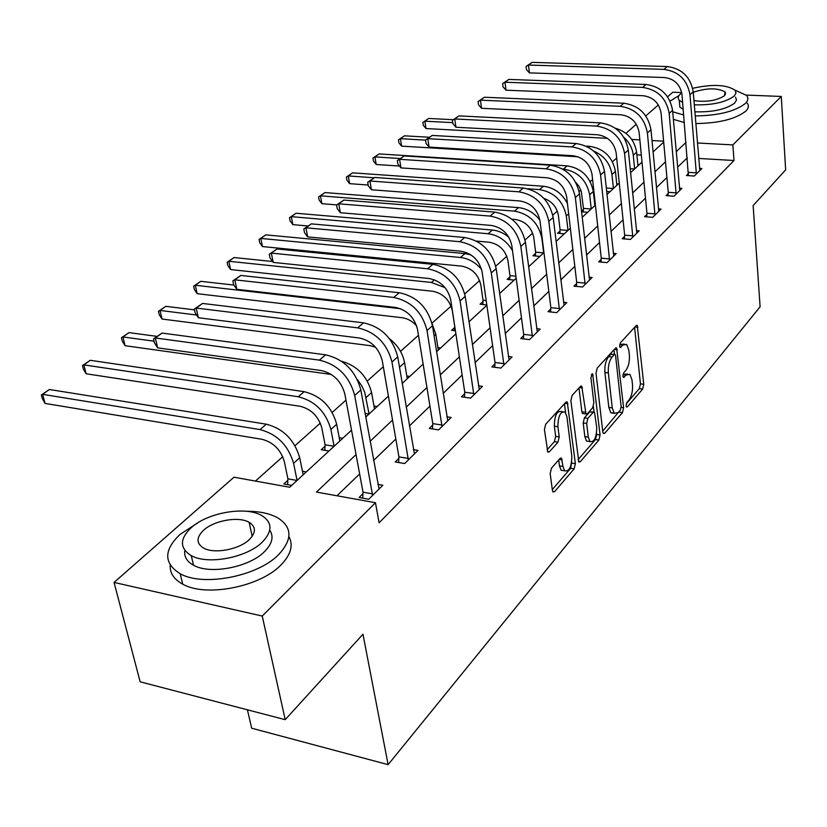 <?xml version="1.0" encoding="UTF-8"?>
<svg xmlns="http://www.w3.org/2000/svg" width="827" height="827" viewBox="0 0 827 827"><rect width="100%" height="100%" fill="white"/><g stroke="black" fill="none" stroke-linecap="round" stroke-linejoin="round"><path stroke-width="1.24" d="M626.101 405.871L626.535 407.049L627.362 406.884L642.672 389.052L643.768 384.286L637.245 325.435L636.159 325.642L620.467 342.74L619.661 346.172L620.147 347.443L623.01 345.045L626.659 344.363L628.851 350.183L629.368 355.01C629.74 361.544 628.53 366.723 625.739 370.558L623.703 372.843L622.907 376.264L623.372 377.494L626.225 375.034L629.895 374.3L631.983 379.903L632.49 384.648C632.862 391.088 631.663 396.247 628.902 400.134L626.887 402.46L626.101 405.871M551.454 468.206L550.182 473.509L552.395 490.37L553.005 491.962L554.535 491.703L574.155 468.847L575.385 463.678L567.281 402.015L565.875 402.232L545.706 424.21L544.414 429.554L547.794 452.08L549.324 451.852L557.956 442.187L559.217 436.925L557.915 426.701C558.08 416.012 560.479 411.133 565.11 412.063L566.919 416.746L571.839 456.225C571.633 466.893 569.224 471.741 564.624 470.79L562.97 466.418L561.512 458.199L560.034 458.447L551.454 468.206M746.233 95.084L781.267 96.449L785.65 169.855L753.139 205.572L760.106 306.786L388.121 764.644L362.96 634.237L285.201 719.666L262.242 616.053L114.054 582.425L233.989 477.2L289.698 487.248L351.527 430.185M781.267 96.449L732.867 144.901L697.419 142.988M356.055 454.602L316.441 492.075L375.458 502.713L379.117 522.798L734.004 160.51L732.867 144.901M375.458 502.713L262.242 616.053M602.79 431.859L603.41 433.534L604.692 433.286L622.473 412.58L623.61 407.701L616.622 347.991L615.453 348.198L597.218 368.067L596.029 373.111L602.79 431.859M598.903 440.026L580.244 461.766L578.838 462.014L570.878 400.609L572.119 395.42L580.409 386.385L581.743 386.178L585.992 413.986L587.325 413.758L592.649 407.773L593.848 402.718L590.912 377.567L592.659 373.876L600.082 435.002L598.903 440.026L595.471 439.519L578.135 459.636M247.407 709.804L251.687 728.215L388.121 764.644M734.004 160.51L698.691 158.443M687.361 157.781L677.571 167.219M666.903 177.516L656.4 187.646M645.494 198.16L634.206 209.055M623.062 219.806L610.926 231.508M599.534 242.507L586.477 255.098M574.817 266.346L560.768 279.898M548.828 291.414L533.694 306.011M521.465 317.816L505.152 333.55M492.613 345.645L475.018 362.619M462.148 375.034L443.148 393.363M429.947 406.098L409.386 425.936M395.823 439.013L373.566 460.484M359.631 473.933L336.982 495.776M688.519 173.494L686.451 175.531L694.318 176.037L701.885 168.522L699.497 168.377M668.175 193.508L666.004 195.637L674.005 196.206L681.924 188.339L679.412 188.174M646.879 214.451L644.605 216.684L652.741 217.315L661.031 209.076L658.385 208.88M624.571 236.388L622.193 238.724L630.463 239.427L639.157 230.795L636.356 230.568M601.177 259.399L598.676 261.859L607.09 262.635L616.208 253.579L613.262 253.31M576.605 283.558L573.979 286.142L582.539 287L592.122 277.49L589 277.179M550.782 308.957L548.022 311.676L556.726 312.637L566.805 302.62L563.487 302.268M523.594 335.69L520.679 338.553L529.538 339.618L540.165 329.074L536.64 328.66M494.939 363.88L491.869 366.899L500.883 368.067L512.089 356.944L508.326 356.468M464.691 393.631L461.445 396.815L470.615 398.107L482.461 386.364L478.451 385.816M432.707 425.078L429.275 428.458L438.62 429.885L451.139 417.449L446.849 416.808M398.852 458.375L395.213 461.962L404.723 463.533L417.997 450.353L413.386 449.619M362.939 493.698L359.073 497.503L368.749 499.239L382.839 485.253L377.877 484.384M616.684 158.009L612.487 161.751M592.597 179.552L590.24 181.651M580.843 190.065L579.148 191.575M557.326 211.092L552.798 215.144M532.671 233.142L525.031 239.975M506.817 256.267L495.724 266.18M479.65 280.56L464.753 293.885M451.077 306.114L431.963 323.212M418.462 335.297L400.506 351.351M383.304 366.733L367.322 381.03M345.965 400.123L332.216 412.425M320.297 423.083L295.022 445.691M282.741 456.669L255.46 481.076M641.328 155.073L636.862 154.814M637.824 164.573L639.261 164.666M630.494 171.954L631.301 172.006M616.735 183.904L618.286 184.007M606.646 191.45L609.975 191.688M583.366 209.572L581.484 211.298M594.696 204.114L595.306 204.166M581.546 211.795L587.666 212.27M560.024 230.96L557.532 233.245L564.324 233.814M535.555 253.372L532.95 255.76L539.845 256.401M509.897 276.88L507.158 279.392L514.167 280.095M482.958 301.566L480.073 304.202L486.814 304.946M454.623 327.523L451.583 330.304L455.429 330.759M468.837 320.814L469.912 320.938M437.928 347.619L440.636 347.96M406.822 376.037L409.768 376.44M373.969 406.026L377.195 406.502M325.021 446.26L321.248 449.712L328.981 450.994M339.235 437.71L342.76 438.279M287.827 480.322L283.837 483.981L291.693 485.397M302.434 471.256L306.3 471.928M667.585 96.811L672.816 92.231L681.717 92.572M285.201 719.666L140.145 681.81L114.054 582.425M625.967 133.323L636.304 124.257M645.804 115.925L658.323 104.946M663.605 141.169L651.986 140.538M639.85 139.887L631.776 139.453M365.73 417.077L388.401 396.154M402.211 383.418L423.135 364.107M436.563 351.713L455.894 333.87M468.981 321.796L486.865 305.287M499.611 293.533L516.182 278.244M528.608 266.78L543.97 252.597M556.085 241.412L570.341 228.262M582.177 217.346L595.409 205.127M606.966 194.459L619.268 183.108M630.567 172.688L642.01 162.123M653.051 151.941L663.699 142.11M686.048 142.378L676.207 151.692M665.487 161.844L654.912 171.84M643.954 182.209L632.593 192.96M621.387 203.566L609.179 215.113M597.704 225.967L584.575 238.393M572.832 249.496L558.701 262.872M546.678 274.244L531.441 288.654M519.129 300.315L502.702 315.852M490.07 327.802L472.351 344.57M459.388 356.83L440.233 374.951M426.928 387.543L406.212 407.142M392.546 420.075L370.103 441.298M627.497 374L623.02 374.404M624.23 344.084L619.733 344.508M626.277 403.783L639.343 388.618L640.439 383.862L634.609 327.327M614.44 354.38L613.944 349.842M602.707 431.125L619.868 410.605M620.353 410.037L621.149 406.615L615.598 355.734L615.112 354.463L614.285 354.607L612.073 357.026C609.179 360.913 607.928 366.206 608.341 372.894L612.249 407.876L614.275 413.324L618.193 412.549L620.353 410.037M614.554 354.39L610.853 354.194L614.285 354.607M613.903 412.921L610.874 412.849L608.837 407.411L604.899 372.46C604.485 365.782 605.736 360.489 608.641 356.613L610.853 354.194M578.983 387.946L581.846 411.774L582.508 413.5L583.417 413.624M593.372 406.481L594.013 411.908M596.525 433.441L596.649 434.495L600.082 435.002M588.297 437.121L589.982 441.587C594.293 442.362 596.546 437.638 596.732 427.425L594.499 412.125L593.186 412.363L587.873 418.369L586.674 423.465L588.297 437.121L584.834 436.604L586.519 441.07L588.896 441.432M593.621 412.001L589.723 411.877L593.186 412.363M584.834 436.604L583.19 422.959L584.4 417.873L589.723 411.877M595.471 439.519L596.649 434.495M563.735 470.646L561.109 470.232L559.445 465.859L558.69 459.967M562.463 411.681L561.564 411.557C556.912 410.626 554.514 415.495 554.348 426.174L557.915 426.701M547.071 449.826L554.4 441.649L555.661 436.387L554.348 426.174M552.302 489.605L570.661 468.299L571.726 461.838M565.585 412.621L564.479 403.752M623.868 137.344C629.326 142.337 632.459 148.281 633.275 155.207L634.64 168.925M615.309 128.226C627.362 131.782 634.464 139.773 636.604 152.178L637.948 165.876M607.452 138.347L425.998 128.536L423.331 125.332L422.886 122.396L428.706 118.457L453.258 119.708M428.706 118.457L424.882 121.197L452.741 122.634M422.886 122.396L424.882 121.197L425.998 128.536M630.164 168.677L634.609 168.956M699.849 170.538L693.222 91.828L689.976 94.733L696.375 173.99M688.374 175.655L681.975 94.423C680.156 84.499 674.377 78.875 664.65 77.552L529.435 72.879L526.458 69.592L526.075 66.46L532.133 62.356L667.255 66.563C681.861 68.517 690.524 76.942 693.222 91.828M532.133 62.356L528.474 65.033L663.916 69.375C678.574 71.349 687.258 79.805 689.976 94.733M526.075 66.46L528.474 65.033L529.435 72.879M688.602 172.357L696.458 172.853M695.197 115.935C718.291 115.604 734.986 111.48 745.282 103.551C748.208 100.636 748.621 97.917 746.523 95.394L734.914 90.081M678.957 95.601L670.056 101.101M695.827 123.543C718.88 123.254 735.534 119.119 745.799 111.138C748.724 108.203 749.138 105.463 747.029 102.91M725.145 92.975L725.672 93.069M735.565 97.172L736.495 100.036L734.634 103.117C725.93 109.422 712.678 112.317 694.856 111.81M694.287 104.812C712.13 105.298 725.413 102.403 734.138 96.128L735.999 93.079L735.069 90.236C726.54 84.581 712.409 83.941 692.685 88.303M681.779 92.924L680.373 94.02C677.933 96.232 677.571 98.31 679.277 100.243L682.657 102.424M693.936 100.615C706.413 102.321 716.585 100.698 724.452 95.746L725.072 91.911C717.402 87.724 706.796 87.848 693.253 92.283M683.247 109.381L679.877 107.169L679.484 102.589M673.374 119.336L684.363 122.561M672.713 111.8L683.722 114.984M197.746 522.881L179.904 534.511C163.591 550.265 163.694 563.352 180.193 573.742C203.225 586.953 257.642 576.347 278.585 554.679C292.572 539.617 292.365 527.378 277.955 517.971C269.933 513.453 259.451 511.22 246.529 511.282M170.197 565.11C169.721 572.997 173.897 579.345 182.715 584.162C205.727 597.487 259.967 586.901 280.808 565.12C290.877 554.814 293.575 545.303 288.912 536.568M269.757 530.138C274.026 536.651 272.217 543.856 264.351 551.774C249.041 567.343 210.006 574.796 193.539 565.234C186.819 561.523 183.925 556.612 184.855 550.472M262.262 542.15C272.61 531.296 272.486 522.457 261.911 515.645C245.95 505.876 207.618 512.451 191.078 527.822C179.531 539.049 179.593 548.322 191.254 555.63C207.742 565.11 246.891 557.646 262.262 542.15M203.473 530.324C196.175 537.509 196.216 543.432 203.607 548.084C214.162 554.224 239.303 549.531 249.34 539.555C256.143 532.516 256.081 526.768 249.144 522.323C238.807 516.058 214.007 520.4 203.473 530.324M593.579 151.01C604.061 155.641 610.181 163.477 611.959 174.538L613.427 188.504M586.178 146.152L589.889 146.369C603.999 148.612 612.518 156.954 615.433 171.385L616.89 185.31M578.001 156.779L401.612 146.141L398.934 142.833L398.459 139.856L404.413 135.824L429.482 137.251M404.413 135.824L400.423 138.678L425.533 140.125M398.459 139.856L400.423 138.678L401.612 146.141M606.284 188.029L613.396 188.525M583.221 211.929L583.438 208.404L581.288 191.461L578.91 186.178L575.778 182.374M562.649 169.008L563.456 169.059C577.835 171.458 586.57 180.028 589.661 194.769L591.243 208.973M399.472 166.051L376.171 164.49L373.473 161.089L372.977 158.06L379.076 153.925L567.198 165.855C581.536 168.232 590.24 176.771 593.3 191.461L594.861 205.634M379.076 153.925L374.91 156.903L400.258 158.536M372.977 158.06L374.91 156.903L376.171 164.49M583.438 208.404L591.212 209.004M679.794 190.458L672.578 110.342L669.188 113.382L676.155 194.066M668.02 195.782L668.257 192.34L661.052 113.01C659.14 102.91 653.237 97.152 643.334 95.736L506.021 90.195L503.023 86.804L502.609 83.62L508.822 79.413L646.042 84.468C660.897 86.546 669.746 95.167 672.578 110.342M508.822 79.413L504.987 82.214L642.548 87.414C657.455 89.512 666.335 98.165 669.188 113.382M502.609 83.62L504.987 82.214L506.021 90.195M668.257 192.34L676.238 192.898M658.809 211.288L650.963 129.725L647.407 132.92L654.994 215.072M646.724 216.85L646.962 213.263L639.137 132.496C637.131 122.189 631.094 116.287 621.015 114.788L481.541 108.306L478.523 104.802L478.078 101.556L484.446 97.235L623.816 103.22C638.94 105.422 647.986 114.26 650.963 129.725M484.446 97.235L480.435 100.17L620.157 106.301C635.322 108.533 644.409 117.403 647.407 132.92M478.078 101.556L480.435 100.17L481.541 108.306M646.962 213.263L655.077 213.873M559.869 233.441L560.096 229.772L558.359 215.32C556.798 206.967 551.991 201.333 543.939 198.418M527.833 188.773L539.524 189.61C554.142 192.153 563.073 200.93 566.309 215.95L568.015 230.402L560.096 229.772M368.17 185.031L349.614 183.656L346.906 180.141L346.368 177.061L352.622 172.833L543.432 186.251C553.925 187.522 561.915 193.239 567.425 203.411M352.622 172.833L348.27 175.934L374.269 177.795M346.368 177.061L348.27 175.934L349.614 183.656M535.4 255.988L535.627 252.152L533.756 237.442C531.482 227.28 525.414 221.295 515.531 219.486L511.882 219.186M336.744 204.889L321.868 203.68L319.139 200.051L318.571 196.919L324.98 192.577L320.442 195.834L514.435 211.143C529.301 213.852 538.439 222.845 541.84 238.145L543.68 252.855M324.98 192.577L518.539 207.629C526.933 208.528 534.056 212.694 539.897 220.147M318.571 196.919L320.442 195.834L321.868 203.68M535.627 252.152L543.659 252.886M509.742 279.65L509.97 275.629L507.954 260.65C505.555 250.302 499.343 244.161 489.295 242.239L476.383 241.081M308.099 225.998L292.841 224.624L290.101 220.881L289.491 217.687L296.076 213.242L492.416 230.051C498.309 230.619 503.808 233.049 508.915 237.318M296.076 213.242L291.311 216.643L488.116 233.741C498.381 235.095 506.496 240.709 512.492 250.591M289.491 217.687L291.311 216.643L292.841 224.624M509.97 275.629L515.914 276.218M636.821 233.121L628.303 150.059L624.561 153.409L632.831 237.08M624.406 238.92L624.654 235.168L616.156 152.912C614.048 142.409 607.866 136.362 597.611 134.77L455.935 127.244L452.876 123.636L452.4 120.329L458.944 115.894L600.516 122.882C615.908 125.228 625.171 134.284 628.303 150.059M458.944 115.894L454.736 118.964L596.681 126.117C612.114 128.495 621.408 137.582 624.561 153.409M452.4 120.329L454.736 118.964L455.935 127.244M624.654 235.168L632.903 235.86M614.275 413.324L610.884 412.859M613.758 256.008L604.506 171.396L600.578 174.921L609.571 260.164M601.002 262.066L601.26 258.148L592.018 174.363C589.796 163.643 583.469 157.44 573.039 155.734L429.099 147.092L426.019 143.36L425.512 139.99L432.221 135.442L576.057 143.526C591.729 146.017 601.208 155.311 604.506 171.396M432.221 135.442L427.817 138.657L572.026 146.927C587.739 149.449 597.259 158.784 600.578 174.921M425.512 139.99L427.817 138.657L429.099 147.092M601.26 258.148L609.654 258.923M589.548 280.043L579.489 193.828L575.365 197.539L585.144 284.416M576.429 286.39L576.688 282.286L566.66 196.898C564.314 185.961 557.832 179.593 547.205 177.784L400.961 167.902L397.859 164.035L397.311 160.614L404.207 155.941L550.348 165.214C566.299 167.881 576.016 177.423 579.489 193.828M404.207 155.941L399.586 159.311L546.109 168.801C562.102 171.489 571.86 181.072 575.365 197.539M397.311 160.614L399.586 159.311L400.961 167.902M576.688 282.286L585.227 283.134M482.792 304.501L483.03 300.284L480.838 285.036C478.316 274.481 471.959 268.175 461.745 266.139L262.448 246.56L259.699 242.683L259.047 239.437L265.808 234.868L464.991 253.6L470.966 254.892M265.808 234.868L260.815 238.424L460.463 257.486C468.485 258.448 475.525 262.407 481.572 269.364M259.047 239.437L260.815 238.424L262.448 246.56M483.03 300.284L486.204 300.635M564.097 305.308L553.17 217.439L548.818 221.347L559.466 309.908M550.596 311.955L550.865 307.654L539.959 220.623C537.488 209.458 530.841 202.915 520.018 200.992L371.406 189.755L368.294 185.755L367.695 182.26L374.786 177.454L523.295 188.049C539.545 190.892 549.5 200.692 553.17 217.439M374.786 177.454L369.938 180.999L518.829 191.823C535.121 194.686 545.117 204.527 548.818 221.347M367.695 182.26L369.938 180.999L371.406 189.755M550.865 307.654L559.548 308.595M454.447 330.645L454.695 326.21L452.328 310.673C449.671 299.912 443.148 293.44 432.759 291.269L230.578 269.55L227.828 265.539L227.136 262.231L234.072 257.538L272.548 261.508M234.072 257.538L228.852 261.27L431.384 282.452L445.05 287.631M227.136 262.231L228.852 261.27L230.578 269.55M537.312 331.906L525.434 242.321L520.845 246.436L532.433 336.744M523.408 338.884L523.677 334.356L511.82 245.629C509.205 234.227 502.392 227.497 491.372 225.44L340.342 212.735L337.209 208.58L336.568 205.024L343.867 200.072L494.784 212.115C511.334 215.144 521.548 225.213 525.434 242.321M343.867 200.072L338.76 203.804L490.07 216.085C506.672 219.155 516.927 229.265 520.845 246.436M336.568 205.024L338.76 203.804L340.342 212.735M523.677 334.356L532.516 335.4M431.994 323.357L435.829 334.304L438.31 350.1M416.663 325.972C412.456 321.238 407.649 318.498 402.242 317.733L197.146 293.678L194.386 289.522L193.652 286.163L200.785 281.325L233.917 285.067M200.785 281.325L195.296 285.253L400.578 308.729M193.652 286.163L195.296 285.253L197.146 293.678M509.081 359.931L496.159 268.579L491.31 272.931L503.932 365.038M494.742 367.271L495.011 362.505L482.131 272.011C479.36 260.371 472.362 253.455 461.135 251.253L307.654 236.915L304.491 232.604L303.809 228.976L311.324 223.879L464.702 237.504C481.562 240.74 492.044 251.108 496.159 268.579M311.324 223.879L305.949 227.807L459.729 241.701C476.631 244.978 487.165 255.388 491.31 272.931M303.809 228.976L305.949 227.807L307.654 236.915M495.011 362.505L504.015 363.663M389.403 338.625C397.684 345.169 402.739 353.17 404.579 362.639L407.266 378.745M375.541 347.206L370.062 345.645L162.02 319.026L159.26 314.715L158.464 311.293L165.803 306.321L194.5 309.856M165.803 306.321L160.035 310.445L196.557 315.004M158.464 311.293L160.035 310.445L162.02 319.026M479.278 389.517L465.208 296.335L460.091 300.935L473.85 394.903M464.485 397.249L464.764 392.225L450.736 299.901C447.8 288.013 440.615 280.88 429.172 278.523L273.189 262.407L270.015 257.931L269.282 254.22L277.024 248.968L432.903 264.33C450.084 267.803 460.856 278.472 465.208 296.335M277.024 248.968L271.349 253.114L427.642 268.775C444.874 272.29 455.687 283.01 460.091 300.935M269.282 254.22L271.349 253.114L273.189 262.407M464.764 392.225L473.923 393.497M357.305 379.448L361.626 385.599L364.697 392.184L369.08 413.996M341.51 361.234C357.243 365.751 367.271 376.202 371.581 392.577L374.497 408.983M331.307 374.455L125.063 345.696L122.303 341.22L121.455 337.726L129.012 332.609L157.006 336.372M129.012 332.609L122.944 336.951L154.08 341.2M121.455 337.726L122.944 336.951L125.063 345.696M365.069 413.417L369.049 414.017M447.779 420.788L432.459 325.714L427.032 330.583L442.031 426.494M432.5 428.944L432.79 423.641L417.511 329.435C414.389 317.268 406.998 309.929 395.337 307.406L236.811 289.305L233.627 284.653L232.842 280.87L240.822 275.453L399.255 292.737C416.767 296.459 427.828 307.448 432.459 325.714M240.822 275.453L234.827 279.826L393.673 297.441C411.236 301.204 422.359 312.255 427.032 330.583M232.842 280.87L234.827 279.826L236.811 289.305M432.79 423.641L442.114 425.047M324.835 450.301L325.083 444.812L321.837 428.035C318.509 416.363 311.272 409.107 300.139 406.284L86.132 373.783L83.382 369.131L82.473 365.575L90.257 360.303L304.171 391.678C320.897 395.844 331.73 406.688 336.682 424.23L339.845 440.967M90.257 360.303L83.858 364.883L298.247 396.753C315.015 400.971 325.9 411.877 330.903 429.471L334.108 446.26L325.083 444.812M82.473 365.575L83.858 364.883L86.132 373.783M414.43 453.889L397.725 356.871L391.967 362.03L408.342 459.936M398.635 462.52L398.924 456.897L382.27 360.748C378.952 348.312 371.354 340.734 359.466 338.026L198.356 317.744L195.172 312.895L194.314 309.04L202.553 303.437L363.57 322.85C381.423 326.851 392.804 338.191 397.725 356.871M202.553 303.437L196.216 308.068L357.646 327.843C375.551 331.896 386.995 343.288 391.967 362.03M194.314 309.04L196.216 308.068L198.356 317.744M398.924 456.897L408.414 458.458M287.641 484.674L287.899 478.843L284.374 461.735C280.829 449.805 273.396 442.331 262.056 439.302L45.061 403.411L42.322 398.573L41.35 394.955L49.382 389.507L266.294 424.189C283.31 428.655 294.453 439.85 299.715 457.755L303.158 474.822M49.382 389.507L42.632 394.345L260.009 429.585C277.086 434.103 288.272 445.339 293.595 463.316L297.069 480.435M41.35 394.955L42.632 394.345L45.061 403.411M287.899 478.843L297.038 480.466M379.066 489.005L360.83 389.951L354.711 395.451L372.595 495.425M362.722 498.154L363.012 492.179L344.838 394.014C341.303 381.288 333.467 373.463 321.362 370.548L157.647 347.857L154.453 342.802L153.533 338.853L162.051 333.074L325.673 354.835C343.867 359.135 355.589 370.847 360.83 389.951M162.051 333.074L155.331 337.985L319.377 360.148C337.633 364.5 349.407 376.264 354.711 395.451M153.533 338.853L155.331 337.985L157.647 347.857M363.012 492.179L372.677 493.895M626.318 406.739L627.362 406.884M619.94 347.175L620.963 347.299M623.155 377.205L624.189 377.339M622.979 374.631L626.225 375.034M619.712 344.663L623.01 345.045M634.96 326.944L637.937 327.285M640.439 383.862L643.768 384.286M639.343 388.618L642.672 389.052M614.296 349.459L617.324 349.821M621.18 407.36L623.61 407.701M619.092 412.115L622.473 412.58M603.09 433.048L604.692 433.286M608.641 356.613L612.073 357.026M604.899 372.46L608.341 372.894M608.837 407.411L612.249 407.876M578.507 461.497L580.244 461.766M579.334 387.563L582.435 387.966M581.846 411.774L585.33 412.26M591.253 374.9L593.145 375.138M584.4 417.873L587.873 418.369M583.19 422.959L586.674 423.465M559.197 459.398L562.133 459.864M559.445 465.859L562.97 466.418M555.661 436.387L559.217 436.925M554.4 441.649L557.956 442.187M547.464 451.563L549.324 451.852M564.831 403.359L567.963 403.793M571.891 463.13L575.385 463.678M570.661 468.299L574.155 468.847M552.653 491.393L554.535 491.703M636.604 152.178L633.275 155.207M667.255 66.563L663.916 69.375M615.433 171.385L611.959 174.538M589.889 146.369L588.638 147.444M593.3 191.461L589.661 194.769M567.198 165.855L563.456 169.059M646.042 84.468L642.548 87.414M623.816 103.22L620.157 106.301M568.645 213.831L566.309 215.95M543.432 186.251L539.524 189.61M518.539 207.629L514.435 211.143M492.416 230.051L488.116 233.741M600.516 122.882L596.681 126.117M576.057 143.526L572.026 146.927M550.348 165.214L546.109 168.801M464.991 253.6L460.463 257.486M523.295 188.049L518.829 191.823M434.444 279.826L431.384 282.452M494.784 212.115L490.07 216.085M435.829 334.304L434.072 335.896M464.702 237.504L459.729 241.701M404.579 362.639L399.482 367.271M432.903 264.33L427.642 268.775M371.581 392.577L366.123 397.529M399.255 292.737L393.673 297.441M336.682 424.23L330.903 429.471M304.171 391.678L298.247 396.753M363.57 322.85L357.646 327.843M299.715 457.755L293.595 463.316M266.294 424.189L260.009 429.585M325.673 354.835L319.377 360.148M636.521 325.352L637.245 325.435M615.836 347.898L616.622 347.991M580.823 386.054L581.743 386.178M582.508 413.5L585.992 413.986M592.039 373.794L592.659 373.876M586.519 441.07L589.982 441.587M560.51 458.044L561.512 458.199M561.109 470.232L564.624 470.79M566.299 401.881L567.281 402.015M725.279 94.774L725.072 91.911M679.877 107.169L679.277 100.243M252.204 536.309L249.144 522.323M193.539 565.234L191.254 555.63M180.193 573.742L182.715 584.162"/></g></svg>
